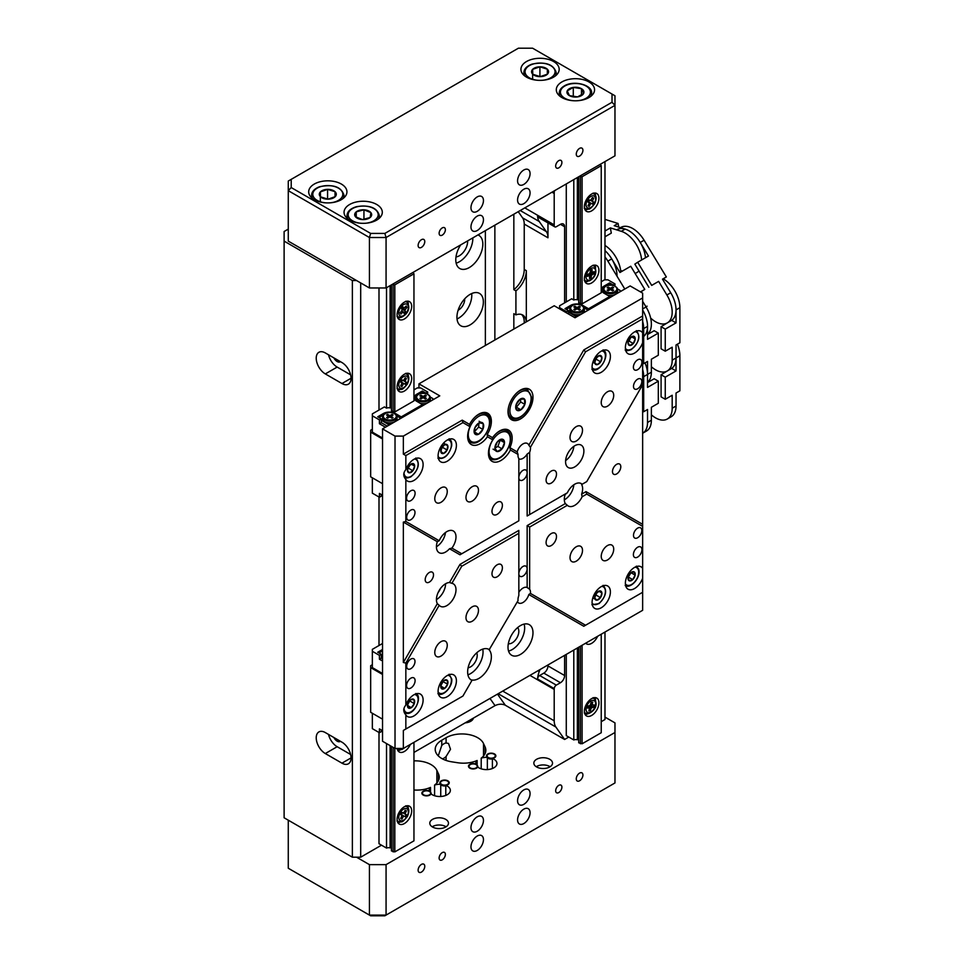 <?xml version="1.0" encoding="UTF-8"?>
<svg xmlns="http://www.w3.org/2000/svg" width="964" height="964" viewBox="0 0 964 964"><rect width="100%" height="100%" fill="white"/><g stroke="black" fill="none" stroke-linecap="round" stroke-linejoin="round"><path stroke-width="1.45" d="M467.636 240.892A11.773 6.796 -60 0 1 459.322 255.785A11.773 6.796 -60 0 1 455.984 256.906M470.155 324.856A18.69 10.785 120 0 0 482.362 308.384A18.69 10.785 120 0 0 479.494 293.418A18.69 10.785 120 0 0 470.155 294.333A18.69 10.785 120 0 0 457.948 310.806A18.69 10.785 120 0 0 460.804 325.784A18.69 10.785 120 0 0 470.155 324.856M457.032 318.951A18.69 10.785 120 0 0 458.575 318.168A18.69 10.785 120 0 0 471.697 293.55M458.117 310.239A8.676 5.001 120 0 0 458.575 309.986A8.676 5.001 120 0 0 464.684 298.864M333.881 357.885A6.049 3.494 -120 0 0 337.159 361.524A6.049 3.494 -120 0 0 340.184 361.825A6.049 3.494 -120 0 0 340.437 361.657M333.881 737.52A6.049 3.494 -120 0 0 337.159 741.159A6.049 3.494 -120 0 0 340.184 741.461A6.049 3.494 -120 0 0 340.437 741.292M460.672 244.904A19.123 11.038 120 0 0 459.744 268.498A19.123 11.038 120 0 0 469.311 267.558A19.123 11.038 120 0 0 481.807 250.7A19.123 11.038 120 0 0 478.867 235.373A19.123 11.038 120 0 0 477.951 234.927M456.153 263.184A19.123 11.038 120 0 0 459.322 261.786A19.123 11.038 120 0 0 472.842 237.879M540.033 669.546L539.225 671.619A17.653 10.194 -60 0 0 537.575 678.981A2.94 1.699 -60 0 1 539.659 675.511L543.804 673.125A5.88 3.398 120 0 0 547.962 665.919L547.962 664.967M328.507 734.411A12.845 7.423 -120 0 0 337.159 746.714L350.619 754.487M325.314 732.568A12.845 7.423 -120 0 0 318.891 731.929A12.845 7.423 -120 0 0 316.915 742.232A12.845 7.423 -120 0 0 325.314 753.547L341.955 763.163A12.845 7.423 -120 0 0 348.39 763.801A12.845 7.423 -120 0 0 350.354 753.499A12.845 7.423 -120 0 0 341.955 742.184L325.314 732.568M328.507 354.776A12.845 7.423 -120 0 0 337.159 367.079L350.619 374.839M325.314 352.932A12.845 7.423 -120 0 0 318.891 352.294A12.845 7.423 -120 0 0 316.915 362.597A12.845 7.423 -120 0 0 325.314 373.912L341.955 383.527A12.845 7.423 -120 0 0 348.39 384.166A12.845 7.423 -120 0 0 350.354 373.863A12.845 7.423 -120 0 0 341.955 362.548L325.314 352.932M288.272 229.107L284.115 231.517L284.115 817.785L352.366 857.189L352.366 280.524L356.523 280.524M284.115 241.121L352.366 280.524M413.954 752.426L495.026 705.624L489.977 698.442M564.615 226.721L560.446 224.323A5.88 3.398 -60 0 1 563.386 224.034A5.88 3.398 -60 0 1 564.615 226.721L564.615 302.877M564.615 655.363L564.615 675.523A5.88 3.398 -60 0 1 560.446 682.729L543.804 673.125M547.962 237.783L524.235 224.082A17.653 10.194 120 0 0 522.572 217.84L546.287 231.541A17.653 10.194 120 0 1 547.962 237.783L547.962 222.901M524.235 224.082L524.235 269.438L526.32 270.643A17.653 10.194 -60 0 1 515.921 290.863L515.921 314.891L513.836 313.686L513.836 329.061M518.837 458.9A8.833 5.097 120 0 0 522.994 458.334A8.833 5.097 120 0 0 527.151 454.092L529.646 452.321A8.833 5.097 120 0 0 530.429 447.296L528.814 445.163L583.786 349.944L642.639 315.975L642.639 293.14L630.155 285.934L575.014 317.771L554.204 305.757L526.32 321.856L526.32 270.643M525.247 322.482L524.235 321.892L524.235 323.061M524.235 321.892A17.653 10.194 120 0 0 521.56 314.517M513.836 214.213L513.836 289.658A17.653 10.194 120 0 0 524.235 269.438M518.234 211.67L522.572 217.84M360.693 282.934L360.693 857.189L381.491 845.175M524.802 207.887L554.204 224.865A17.653 10.194 120 0 0 554.228 225.648A2.94 1.699 120 0 0 554.83 226.865A2.94 1.699 120 0 0 556.3 226.721L560.446 224.323M539.659 675.511L556.3 685.127L560.446 682.729M556.3 685.127A2.94 1.699 120 0 0 554.228 688.597A17.653 10.194 120 0 0 554.204 689.405L529.923 675.378M502.738 691.08L554.204 720.795L554.204 689.405M554.204 720.795A17.653 10.194 120 0 0 555.879 727.037L564.615 739.46L568.772 737.05M554.408 190.788A17.653 10.194 120 0 0 554.204 193.475L551.986 192.185M554.204 224.865L554.204 193.475M601.235 721.674L604.982 719.518L604.982 632.047M604.982 279.813L604.982 161.59M564.615 739.46L505.281 705.202C502.063 703.744 498.641 703.889 495.026 705.624M360.693 857.189L352.366 857.189M515.921 290.863L513.836 289.658M546.287 231.541L539.225 221.491L520.223 210.526M554.83 226.865L538.189 217.249A2.94 1.699 -60 0 1 537.575 216.032A17.653 10.194 120 0 0 539.225 221.491M515.921 314.891A17.653 10.194 -60 0 1 522.669 315.011A17.653 10.194 -60 0 1 526.272 321.88M607.477 559.976A8.833 5.097 120 0 0 613.237 552.191A8.833 5.097 120 0 0 611.887 545.118A8.833 5.097 120 0 0 607.477 545.552A8.833 5.097 120 0 0 601.705 553.336A8.833 5.097 120 0 0 603.066 560.409A8.833 5.097 120 0 0 607.477 559.976M441.006 656.074A8.833 5.097 120 0 0 446.778 648.302A8.833 5.097 120 0 0 445.416 641.229A8.833 5.097 120 0 0 441.006 641.663A8.833 5.097 120 0 0 435.246 649.447A8.833 5.097 120 0 0 436.596 656.52A8.833 5.097 120 0 0 441.006 656.074M441.006 502.304A8.833 5.097 120 0 0 446.778 494.52A8.833 5.097 120 0 0 445.416 487.447A8.833 5.097 120 0 0 441.006 487.88A8.833 5.097 120 0 0 435.246 495.665A8.833 5.097 120 0 0 436.596 502.738A8.833 5.097 120 0 0 441.006 502.304M607.477 406.193A8.833 5.097 120 0 0 613.237 398.409A8.833 5.097 120 0 0 611.887 391.336A8.833 5.097 120 0 0 607.477 391.782A8.833 5.097 120 0 0 601.705 399.554A8.833 5.097 120 0 0 603.066 406.627A8.833 5.097 120 0 0 607.477 406.193M637.65 537.743A5.88 3.398 120 0 0 641.494 532.562A5.88 3.398 120 0 0 640.59 527.838A5.88 3.398 120 0 0 637.65 528.127A5.88 3.398 120 0 0 633.806 533.321A5.88 3.398 120 0 0 634.71 538.033A5.88 3.398 120 0 0 637.65 537.743M410.833 668.691A5.88 3.398 120 0 0 414.677 663.509A5.88 3.398 120 0 0 413.773 658.786A5.88 3.398 120 0 0 410.833 659.087A5.88 3.398 120 0 0 406.989 664.268A5.88 3.398 120 0 0 407.893 668.98A5.88 3.398 120 0 0 410.833 668.691M637.65 388.769A5.88 3.398 120 0 0 641.494 383.588A5.88 3.398 120 0 0 640.59 378.876A5.88 3.398 120 0 0 637.65 379.165A5.88 3.398 120 0 0 633.806 384.347A5.88 3.398 120 0 0 634.71 389.07A5.88 3.398 120 0 0 637.65 388.769M410.833 519.716A5.88 3.398 120 0 0 414.677 514.535A5.88 3.398 120 0 0 413.773 509.823A5.88 3.398 120 0 0 410.833 510.113A5.88 3.398 120 0 0 406.989 515.294A5.88 3.398 120 0 0 407.893 520.018A5.88 3.398 120 0 0 410.833 519.716M637.65 557.084A6.037 3.482 120 0 0 641.59 551.769A6.037 3.482 120 0 0 640.662 546.937A6.037 3.482 120 0 0 637.65 547.239A6.037 3.482 120 0 0 633.71 552.553A6.037 3.482 120 0 0 634.625 557.385A6.037 3.482 120 0 0 637.65 557.084M410.833 688.031A6.037 3.482 120 0 0 414.773 682.717A6.037 3.482 120 0 0 413.857 677.885A6.037 3.482 120 0 0 410.833 678.186A6.037 3.482 120 0 0 406.892 683.5A6.037 3.482 120 0 0 407.82 688.332A6.037 3.482 120 0 0 410.833 688.031M410.833 500.617A6.037 3.482 120 0 0 414.773 495.303A6.037 3.482 120 0 0 413.857 490.471A6.037 3.482 120 0 0 410.833 490.772A6.037 3.482 120 0 0 406.892 496.086A6.037 3.482 120 0 0 407.82 500.918A6.037 3.482 120 0 0 410.833 500.617M637.65 369.67A6.037 3.482 120 0 0 641.59 364.356A6.037 3.482 120 0 0 640.662 359.524A6.037 3.482 120 0 0 637.65 359.825A6.037 3.482 120 0 0 633.71 365.139A6.037 3.482 120 0 0 634.625 369.971A6.037 3.482 120 0 0 637.65 369.67M517.391 601.705A8.833 5.097 120 0 0 518.584 602.934A8.833 5.097 120 0 0 522.994 602.5A8.833 5.097 120 0 0 528.814 594.523L530.429 593.414A8.833 5.097 120 0 0 529.646 589.293L527.151 587.51L527.151 568.856A5.88 3.398 120 0 0 525.934 566.169A5.88 3.398 120 0 0 522.994 566.458A5.88 3.398 120 0 0 518.837 573.664A5.88 3.398 120 0 0 520.054 576.364A5.88 3.398 120 0 0 522.994 576.062A5.88 3.398 120 0 0 527.151 568.856L527.151 525.609L565.314 503.582L567.338 505.293A12.954 7.471 120 0 0 568.254 505.992A12.954 7.471 120 0 0 574.725 505.353A12.954 7.471 120 0 0 582.111 496.761L581.629 494.158A12.954 7.471 120 0 0 581.629 484.543L582.111 484.265A12.954 7.471 120 0 0 581.196 483.567A12.954 7.471 120 0 0 574.725 484.205A12.954 7.471 120 0 0 567.338 492.797L565.314 493.966A12.954 7.471 120 0 0 565.314 503.582M565.314 493.966L527.151 515.993L527.151 472.746A5.88 3.398 120 0 0 525.934 470.058A5.88 3.398 120 0 0 522.994 470.348A5.88 3.398 120 0 0 518.837 477.554A5.88 3.398 120 0 0 520.054 480.253A5.88 3.398 120 0 0 522.994 479.952A5.88 3.398 120 0 0 527.151 472.746L527.151 454.092M429.354 582.075A5.88 3.398 120 0 0 433.198 576.882A5.88 3.398 120 0 0 432.294 572.17A5.88 3.398 120 0 0 429.354 572.459A5.88 3.398 120 0 0 425.51 577.653A5.88 3.398 120 0 0 426.413 582.364A5.88 3.398 120 0 0 429.354 582.075M616.635 473.951A5.88 3.398 120 0 0 620.479 468.769A5.88 3.398 120 0 0 619.575 464.046A5.88 3.398 120 0 0 616.635 464.335A5.88 3.398 120 0 0 612.791 469.528A5.88 3.398 120 0 0 613.682 474.24A5.88 3.398 120 0 0 616.635 473.951M497.195 576.785A7.363 4.242 120 0 0 501.991 570.302A7.363 4.242 120 0 0 500.87 564.41A7.363 4.242 120 0 0 497.195 564.771A7.363 4.242 120 0 0 492.387 571.254A7.363 4.242 120 0 0 493.508 577.147A7.363 4.242 120 0 0 497.195 576.785M551.288 545.552A7.363 4.242 120 0 0 556.095 539.069A7.363 4.242 120 0 0 554.975 533.176A7.363 4.242 120 0 0 551.288 533.538A7.363 4.242 120 0 0 546.492 540.021A7.363 4.242 120 0 0 547.612 545.913A7.363 4.242 120 0 0 551.288 545.552M551.288 483.084A7.363 4.242 120 0 0 556.095 476.602A7.363 4.242 120 0 0 554.975 470.697A7.363 4.242 120 0 0 551.288 471.071A7.363 4.242 120 0 0 546.492 477.554A7.363 4.242 120 0 0 547.612 483.446A7.363 4.242 120 0 0 551.288 483.084M497.195 514.318A7.363 4.242 120 0 0 501.991 507.835A7.363 4.242 120 0 0 500.87 501.943A7.363 4.242 120 0 0 497.195 502.304A7.363 4.242 120 0 0 492.387 508.787A7.363 4.242 120 0 0 493.508 514.68A7.363 4.242 120 0 0 497.195 514.318M576.267 441.03A8.833 5.097 120 0 0 582.027 433.258A8.833 5.097 120 0 0 580.677 426.184A8.833 5.097 120 0 0 576.267 426.618A8.833 5.097 120 0 0 570.495 434.39A8.833 5.097 120 0 0 571.845 441.476A8.833 5.097 120 0 0 576.267 441.03M472.215 501.099A8.833 5.097 120 0 0 477.987 493.327A8.833 5.097 120 0 0 476.638 486.242A8.833 5.097 120 0 0 472.215 486.687A8.833 5.097 120 0 0 466.456 494.46A8.833 5.097 120 0 0 467.805 501.533A8.833 5.097 120 0 0 472.215 501.099M472.215 621.238A8.833 5.097 120 0 0 477.987 613.453A8.833 5.097 120 0 0 476.638 606.38A8.833 5.097 120 0 0 472.215 606.826A8.833 5.097 120 0 0 466.456 614.598A8.833 5.097 120 0 0 467.805 621.672A8.833 5.097 120 0 0 472.215 621.238M576.267 561.168A8.833 5.097 120 0 0 582.027 553.396A8.833 5.097 120 0 0 580.677 546.323A8.833 5.097 120 0 0 576.267 546.757A8.833 5.097 120 0 0 570.495 554.529A8.833 5.097 120 0 0 571.845 561.602A8.833 5.097 120 0 0 576.267 561.168M527.657 587.787L527.151 587.51A8.833 5.097 120 0 0 522.994 588.076A8.833 5.097 120 0 0 518.837 592.318M528.814 445.163A8.833 5.097 120 0 0 527.404 443.476A8.833 5.097 120 0 0 522.994 443.91A8.833 5.097 120 0 0 517.174 451.887L518.054 454.43L510.402 450.019L509.92 447.706A17.653 10.194 120 0 0 508.51 430.065A17.653 10.194 120 0 0 499.689 430.944A17.653 10.194 120 0 0 492.544 437.668L492.797 439.849L487.423 436.752L487.157 434.559A17.653 10.194 120 0 0 487.712 413.243A17.653 10.194 120 0 0 478.879 414.122A17.653 10.194 120 0 0 469.528 424.377L469.998 426.691A17.653 10.194 120 0 0 471.3 444.549A17.653 10.194 120 0 0 480.132 443.681A17.653 10.194 120 0 0 487.423 436.752M451.899 548.082A12.954 7.471 120 0 0 453.309 530.971A12.954 7.471 120 0 0 446.838 531.61A12.954 7.471 120 0 0 439.198 540.756L437.319 541.696A12.954 7.471 120 0 0 439.114 552.685A12.954 7.471 120 0 0 445.585 552.035A12.954 7.471 120 0 0 449.513 548.745L451.899 548.082L461.744 553.77L518.837 520.801L459.973 554.782L449.513 548.745M436.427 546.757A12.954 7.471 120 0 0 445.488 532.514M449.513 582.509A12.954 7.471 120 0 0 445.585 583.75A12.954 7.471 120 0 0 437.319 603.645L439.198 605.296A12.954 7.471 120 0 0 440.355 606.26A12.954 7.471 120 0 0 446.838 605.621A12.954 7.471 120 0 0 455.297 594.21A12.954 7.471 120 0 0 453.309 583.835A12.954 7.471 120 0 0 451.899 583.316L449.513 582.509L459.973 564.398L518.837 530.417L518.837 533.297L461.744 566.254L451.899 583.316M436.427 599.608A12.954 7.471 120 0 0 445.585 583.75M438.174 592.402A5.88 3.398 120 0 0 440.211 588.871M642.639 332.942A12.954 7.471 120 0 0 641 331.303A12.954 7.471 120 0 0 634.529 331.953A12.954 7.471 120 0 0 626.07 343.353A12.954 7.471 120 0 0 628.046 353.728A12.954 7.471 120 0 0 634.529 353.089A12.954 7.471 120 0 0 642.639 342.726L642.639 318.855L585.546 351.812L530.429 447.296M601.235 372.309A12.954 7.471 120 0 0 609.694 360.91A12.954 7.471 120 0 0 607.706 350.522A12.954 7.471 120 0 0 601.235 351.173A12.954 7.471 120 0 0 592.776 362.584A12.954 7.471 120 0 0 594.764 372.96A12.954 7.471 120 0 0 601.235 372.309M642.639 568.411A12.954 7.471 120 0 0 641 566.772A12.954 7.471 120 0 0 634.529 567.422A12.954 7.471 120 0 0 626.07 578.834A12.954 7.471 120 0 0 628.046 589.209A12.954 7.471 120 0 0 634.529 588.558A12.954 7.471 120 0 0 642.639 578.195L642.639 526.368L586.739 494.086L582.111 496.761M601.235 607.79A12.954 7.471 120 0 0 609.694 596.379A12.954 7.471 120 0 0 607.706 586.004A12.954 7.471 120 0 0 601.235 586.642A12.954 7.471 120 0 0 592.776 598.054A12.954 7.471 120 0 0 594.764 608.429A12.954 7.471 120 0 0 601.235 607.79M447.248 461.214A12.954 7.471 120 0 0 455.707 449.802A12.954 7.471 120 0 0 453.719 439.427A12.954 7.471 120 0 0 447.248 440.066A12.954 7.471 120 0 0 438.789 451.477A12.954 7.471 120 0 0 440.777 461.852A12.954 7.471 120 0 0 447.248 461.214M413.954 480.434A12.954 7.471 120 0 0 422.413 469.022A12.954 7.471 120 0 0 420.425 458.647A12.954 7.471 120 0 0 413.954 459.298A12.954 7.471 120 0 0 405.844 469.661C403.085 472.914 403.085 476.18 405.844 479.445A12.954 7.471 120 0 0 407.483 481.072A12.954 7.471 120 0 0 413.954 480.434M413.954 715.903A12.954 7.471 120 0 0 422.413 704.491A12.954 7.471 120 0 0 420.425 694.116A12.954 7.471 120 0 0 413.954 694.767A12.954 7.471 120 0 0 405.844 705.13C403.085 708.383 403.085 711.649 405.844 714.914A12.954 7.471 120 0 0 407.483 716.553A12.954 7.471 120 0 0 413.954 715.903M447.248 696.683A12.954 7.471 120 0 0 455.707 685.271A12.954 7.471 120 0 0 453.719 674.896A12.954 7.471 120 0 0 447.248 675.547A12.954 7.471 120 0 0 438.789 686.946A12.954 7.471 120 0 0 440.777 697.321A12.954 7.471 120 0 0 447.248 696.683M564.326 499.81A12.954 7.471 120 0 0 564.735 499.593A12.954 7.471 120 0 0 573.845 484.759M565.121 494.544A7.061 4.073 120 0 0 566.736 493.146M567.977 491.532A7.061 4.073 120 0 0 568.531 490.556M574.725 466.913A12.954 7.471 120 0 0 583.184 455.502A12.954 7.471 120 0 0 581.196 445.127A12.954 7.471 120 0 0 574.725 445.766A12.954 7.471 120 0 0 566.266 457.177A12.954 7.471 120 0 0 568.254 467.552A12.954 7.471 120 0 0 574.725 466.913M565.603 460.587A12.954 7.471 120 0 0 573.845 446.32M567.977 453.092A7.061 4.073 120 0 0 568.531 452.116M520.5 654.399A17.653 10.194 120 0 0 532.032 638.843A17.653 10.194 120 0 0 529.32 624.684A17.653 10.194 120 0 0 520.5 625.564A17.653 10.194 120 0 0 508.956 641.12A17.653 10.194 120 0 0 511.667 655.267A17.653 10.194 120 0 0 520.5 654.399M508.546 651.062A17.653 10.194 120 0 0 512.173 649.591A17.653 10.194 120 0 0 524.115 624.094M508.341 643.675A9.411 5.435 120 0 0 512.173 642.868A9.411 5.435 120 0 0 518.078 635.312A9.411 5.435 120 0 0 517.62 627.612M489.592 649.869A17.653 10.194 120 0 0 488.953 649.435A17.653 10.194 120 0 0 480.132 650.314A17.653 10.194 120 0 0 468.588 665.871A17.653 10.194 120 0 0 471.3 680.018A17.653 10.194 120 0 0 471.986 680.355L471.733 679.957A17.653 10.194 120 0 0 478.879 678.427A17.653 10.194 120 0 0 489.953 664.28A17.653 10.194 120 0 0 489.11 649.844L518.054 600.56A8.833 5.097 120 0 1 518.837 595.535L518.837 533.297M467.926 674.812A17.653 10.194 120 0 0 470.553 673.619A17.653 10.194 120 0 0 482.759 649.121M468.106 667.763A9.411 5.435 120 0 0 470.553 666.895A9.411 5.435 120 0 0 476.746 652.797M520.5 418.93A17.653 10.194 120 0 0 532.032 403.374A17.653 10.194 120 0 0 529.32 389.215A17.653 10.194 120 0 0 520.5 390.095A17.653 10.194 120 0 0 508.956 405.651A17.653 10.194 120 0 0 511.667 419.798A17.653 10.194 120 0 0 520.5 418.93M492.797 439.849A17.653 10.194 120 0 0 492.11 461.37A17.653 10.194 120 0 0 500.931 460.491A17.653 10.194 120 0 0 510.402 450.019M462.202 696.466L403.35 730.447L403.35 748.462L395.023 748.462L382.539 741.256L382.539 428.896L439.765 395.855L418.954 383.841L526.32 321.856M418.954 387.926L418.954 383.841M437.319 541.696L403.35 522.09L403.35 662.485L437.319 603.645M403.35 748.462L642.639 610.308L642.639 592.282L583.786 626.263L528.814 594.523M403.35 522.09L405.844 521.488L439.198 540.756M459.973 564.398L461.744 566.254M642.639 297.948L403.35 436.102L403.35 454.128L462.202 420.147L469.528 424.377M487.157 434.559L492.544 437.668M509.92 447.706L517.174 451.887M529.646 452.321L529.646 514.559L567.338 492.797M529.646 514.559L527.151 515.993M586.739 494.086L586.004 491.628L642.639 524.332L642.639 342.726M581.629 494.158L586.004 491.628M405.844 714.914L405.844 729.001L462.925 696.044L471.986 680.355M395.023 748.462L395.023 436.102L382.539 428.896M395.023 436.102L403.35 436.102M530.429 593.414L585.546 625.25L642.639 592.282L642.639 578.195M567.338 505.293L529.646 527.055L529.646 589.293M582.111 484.265L586.739 481.602L642.639 384.769M518.054 454.43A8.833 5.097 120 0 0 518.837 458.563L518.837 520.801M469.998 426.691L462.925 422.606L405.844 455.562L405.844 469.661M405.844 479.445L405.844 521.488M439.198 605.296L405.844 663.075L405.844 705.13M586.004 482.024L581.629 484.543M583.786 626.263L585.546 625.25M642.639 526.368L642.639 524.332M527.151 525.609L529.646 527.055M583.786 349.944L585.546 351.812M642.639 315.975L642.639 318.855M459.973 554.782L461.744 553.77M462.925 422.606L462.202 420.147M403.35 454.128L405.844 455.562M405.844 663.075L403.35 662.485M405.844 729.001L403.35 730.447M596.162 593.438A5.097 2.94 120 0 0 594.74 598.09A5.097 2.94 120 0 0 596.897 600.174A5.097 2.94 120 0 0 600.476 597.62A5.097 2.94 120 0 0 601.898 592.981A5.097 2.94 120 0 0 599.741 590.884A5.097 2.94 120 0 0 596.162 593.438L594.74 598.09L596.897 600.174L600.476 597.62L601.898 592.981L599.741 590.884L596.162 593.438M595.246 595.981L597.102 592.643M599.018 591.318L601.898 592.981M592.836 597.837L596.897 600.174M596.318 595.222L600.476 597.62M634.011 571.821A5.097 2.94 120 0 0 630.48 573.014A5.097 2.94 120 0 0 628.082 577.496A5.097 2.94 120 0 0 629.215 580.798A5.097 2.94 120 0 0 632.746 579.605A5.097 2.94 120 0 0 635.143 575.122A5.097 2.94 120 0 0 634.011 571.821L630.48 573.014L628.082 577.496L629.215 580.798L632.746 579.605L635.143 575.122L634.011 571.821M628.142 577.352L630.938 572.797M628.576 577.207L632.746 579.605M631.046 572.749L635.143 575.122M410.784 699.647A5.097 2.94 120 0 0 407.796 703.708A5.097 2.94 120 0 0 408.061 707.709A5.097 2.94 120 0 0 411.303 707.648A5.097 2.94 120 0 0 414.291 703.6A5.097 2.94 120 0 0 414.026 699.599A5.097 2.94 120 0 0 410.784 699.647L407.796 703.708L408.061 707.709L411.303 707.648L414.291 703.6L414.026 699.599L410.784 699.647M407.772 704.383L410.074 700.454M410.122 701.19L414.291 703.6M407.808 705.636L411.303 707.648M409.23 465.636A5.097 2.94 120 0 0 407.435 470.275A5.097 2.94 120 0 0 409.254 472.83A5.097 2.94 120 0 0 412.857 470.733A5.097 2.94 120 0 0 414.653 466.082A5.097 2.94 120 0 0 412.833 463.539A5.097 2.94 120 0 0 409.23 465.636L407.435 470.275L409.254 472.83L412.857 470.733L414.653 466.082L412.833 463.539L409.23 465.636M407.88 468.805L409.929 465.13M411.423 464.226L414.653 466.082M408.7 468.335L412.857 470.733M441.416 688.561A5.097 2.94 120 0 0 444.717 688.356A5.097 2.94 120 0 0 447.633 684.223A5.097 2.94 120 0 0 447.248 680.307A5.097 2.94 120 0 0 443.958 680.512A5.097 2.94 120 0 0 441.042 684.633A5.097 2.94 120 0 0 441.416 688.561L444.717 688.356L447.633 684.223L447.248 680.307L443.958 680.512L441.042 684.633L441.416 688.561M441.042 685.259L443.404 681.162M441.09 686.26L444.717 688.356M443.464 681.825L447.633 684.223M597.15 364.669A5.097 2.94 120 0 0 600.68 361.837A5.097 2.94 120 0 0 601.861 357.222A5.097 2.94 120 0 0 599.488 355.451A5.097 2.94 120 0 0 595.957 358.283A5.097 2.94 120 0 0 594.776 362.898A5.097 2.94 120 0 0 597.15 364.669L600.68 361.837L601.861 357.222L599.488 355.451L595.957 358.283L594.776 362.898L597.15 364.669L592.981 362.271M595.27 360.44L597.077 357.234M596.523 359.427L600.68 361.837M599.162 355.668L601.861 357.222M633.312 343.521A5.097 2.94 120 0 0 635.216 338.894A5.097 2.94 120 0 0 633.517 336.207A5.097 2.94 120 0 0 629.914 338.147A5.097 2.94 120 0 0 628.01 342.786A5.097 2.94 120 0 0 629.709 345.474A5.097 2.94 120 0 0 633.312 343.521L635.216 338.894L633.517 336.207L629.914 338.147L628.01 342.786L629.709 345.474L633.312 343.521L629.155 341.123L630.552 337.725M628.42 341.521L629.155 341.123M631.878 336.966L635.216 338.894M447.718 445.561A5.097 2.94 120 0 0 444.934 444.512A5.097 2.94 120 0 0 441.56 447.911A5.097 2.94 120 0 0 440.958 452.369A5.097 2.94 120 0 0 443.741 453.405A5.097 2.94 120 0 0 447.115 450.007A5.097 2.94 120 0 0 447.718 445.561L444.934 444.512L441.56 447.911L440.958 452.369L443.741 453.405L447.115 450.007L447.718 445.561L443.548 443.151M441.259 449.32L443.151 446.115M440.982 451.815L443.741 453.405M442.958 447.609L447.115 450.007M370.128 217.515A8.495 4.904 0 0 0 370.887 212.634A8.495 4.904 0 0 0 363.946 209.803A8.495 4.904 0 0 0 356.234 211.863A8.495 4.904 0 0 0 355.475 216.755A8.495 4.904 0 0 0 362.428 219.575A8.495 4.904 0 0 0 370.128 217.515L370.887 212.634L363.946 209.803L356.234 211.863L355.475 216.755L362.428 219.575L370.128 217.515M363.946 219.346L363.946 209.803M356.234 217.165L356.234 211.863M335.279 196.608A8.495 4.904 0 0 0 335.05 191.703A8.495 4.904 0 0 0 327.579 189.366A8.495 4.904 0 0 0 320.337 191.932A8.495 4.904 0 0 0 320.566 196.837A8.495 4.904 0 0 0 328.037 199.174A8.495 4.904 0 0 0 335.279 196.608L335.05 191.703L327.579 189.366L320.337 191.932L320.566 196.837L328.037 199.174L335.279 196.608M328.134 199.15L327.362 199.054M335.05 196.716L335.05 191.703M327.579 198.982L327.579 189.366M320.337 201.548L320.337 191.932M532.634 69.348A8.495 4.904 -0 0 0 532.767 74.24A8.495 4.904 -0 0 0 540.189 76.638A8.495 4.904 -0 0 0 547.48 74.12A8.495 4.904 -0 0 0 547.347 69.215A8.495 4.904 -0 0 0 539.924 66.829A8.495 4.904 -0 0 0 532.634 69.348L532.767 74.24L540.189 76.638L547.48 74.12L547.347 69.215L539.924 66.829L532.634 69.348L532.634 78.952M540.406 76.59L539.647 76.53M547.347 74.18L547.347 69.215M539.924 76.433L539.924 66.829M567.242 90.857A8.495 4.904 -0 0 0 569.387 95.605A8.495 4.904 -0 0 0 577.581 96.894A8.495 4.904 -0 0 0 583.618 93.448A8.495 4.904 -0 0 0 581.473 88.7A8.495 4.904 -0 0 0 573.279 87.411A8.495 4.904 -0 0 0 567.242 90.857L569.387 95.605L577.581 96.894L583.618 93.448L581.473 88.7L573.279 87.411L567.242 90.857M581.473 94.93L581.473 88.7M573.279 96.484L573.279 87.411M601.524 290.381A8.531 4.928 180 0 1 603.934 287.621L603.934 286.175L609.585 282.91L613.128 284.958L614.972 283.898L614.972 286.296A6.471 3.736 0 0 0 605.814 286.296A6.471 3.736 0 0 0 605.814 291.586A6.471 3.736 0 0 0 614.972 291.586A6.471 3.736 0 0 0 614.972 286.296L615.502 286.609A7.242 4.181 0 0 1 617.623 289.562A7.242 4.181 0 0 1 613.164 293.43A7.242 4.181 0 0 1 605.272 292.514A7.242 4.181 0 0 1 603.151 289.562A7.242 4.181 0 0 1 605.272 286.609A7.242 4.181 0 0 1 605.549 286.453M582.208 305.829L581.678 305.516A6.471 3.736 0 0 0 572.52 305.516A6.471 3.736 0 0 0 572.52 310.806A6.471 3.736 0 0 0 581.678 310.806A6.471 3.736 0 0 0 581.678 305.516L582.208 305.829A7.242 4.181 0 0 1 584.329 308.781A7.242 4.181 0 0 1 579.87 312.649A7.242 4.181 0 0 1 571.977 311.746A7.242 4.181 0 0 1 569.857 308.781A7.242 4.181 0 0 1 571.977 305.829A7.242 4.181 0 0 1 572.267 305.672M584.329 308.781L584.329 310.565A7.242 4.181 180 0 1 579.87 314.421A7.242 4.181 180 0 1 571.977 313.517A7.242 4.181 180 0 1 569.857 310.565L569.857 308.781M617.623 289.562L617.623 291.345A7.242 4.181 180 0 1 607.416 295.153M578.725 299.045L577.364 299.828A3.531 2.036 0 0 0 573.797 300.009L571.688 298.792L559.614 305.757L559.614 307.685L566.687 311.77L568.531 310.697L565 308.661L570.64 305.395A8.531 4.928 0 0 1 582.714 305.395L588.534 308.757L609.766 296.502L609.766 297.707M614.972 283.898L607.886 279.813L604.561 279.813L601.235 281.729M603.934 286.175A8.531 4.928 0 0 0 601.44 289.658A8.531 4.928 0 0 0 603.934 293.14L609.766 296.502M582.087 303.841L582.087 176.725L601.235 165.675L601.235 292.779L582.087 303.841L578.725 302.853L578.725 176.749M603.777 293.056A7.242 4.181 180 0 1 603.151 291.345L603.151 289.562M588.534 309.962L588.534 308.757M619.985 290.634L620.997 291.224M617.55 288.959L619.985 290.369L619.985 291.803M607.38 285.633L609.585 284.356L611.08 285.224M566.687 311.77L566.687 312.963M559.614 308.878L559.614 307.685M577.894 316.108L575.4 316.108L568.531 312.143L568.531 310.697M584.039 307.6L588.016 310.263M566.242 309.384L570.64 306.841A8.531 4.928 180 0 1 570.736 306.781M568.531 314.035L568.531 312.143M575.4 317.554L575.4 316.108M609.585 284.356L609.585 282.91M574.677 307.396L577.099 308.492L579.256 307.251L579.256 306.287L580.34 306.913L578.171 308.155L578.171 309.119L579.509 309.89M574.677 309.89L576.014 308.155L573.845 306.913L574.93 306.287L577.099 307.54L579.256 306.287M578.171 308.155L580.34 309.408L579.256 310.034L577.099 308.781L574.93 310.034L573.845 309.408L576.014 308.155M577.099 308.492L577.099 307.54M574.93 307.251L574.93 306.287M610.393 289.562L608.224 290.815L607.139 290.188L609.308 288.935L607.139 287.694L608.224 287.067L610.393 288.308L612.55 287.067L613.634 287.694L611.465 288.935L613.634 290.188L612.55 290.815L610.393 289.562L610.393 288.308M611.465 290.188L611.465 288.935M612.55 288.308L612.55 287.067M608.224 288.308L608.224 287.067M609.308 290.188L609.308 288.935M414.255 398.506A8.531 4.928 180 0 1 416.665 395.734L416.665 394.3L422.304 391.035L425.847 393.083L427.691 392.011L427.691 394.421A6.471 3.736 0 0 0 418.533 394.421A6.471 3.736 0 0 0 418.533 399.699A6.471 3.736 0 0 0 427.691 399.699A6.471 3.736 0 0 0 427.691 394.421L428.233 394.734A7.242 4.181 0 0 1 430.354 397.686A7.242 4.181 0 0 1 425.883 401.542A7.242 4.181 0 0 1 417.99 400.638A7.242 4.181 0 0 1 415.87 397.686A7.242 4.181 0 0 1 417.99 394.734A7.242 4.181 0 0 1 418.28 394.577M394.939 413.954L394.397 413.64A6.471 3.736 0 0 0 385.238 413.64A6.471 3.736 0 0 0 385.238 418.93A6.471 3.736 0 0 0 394.397 418.93A6.471 3.736 0 0 0 394.397 413.64L394.939 413.954A7.242 4.181 0 0 1 397.06 416.906A7.242 4.181 0 0 1 392.589 420.774A7.242 4.181 0 0 1 384.696 419.858A7.242 4.181 0 0 1 382.575 416.906A7.242 4.181 0 0 1 384.696 413.954A7.242 4.181 0 0 1 384.985 413.797M397.06 416.906L397.06 418.689A7.242 4.181 180 0 1 392.589 422.545A7.242 4.181 180 0 1 384.696 421.642A7.242 4.181 180 0 1 382.575 418.689L382.575 416.906M430.354 397.686L430.354 399.47A7.242 4.181 180 0 1 420.147 403.277M382.539 495.219L379.418 493.411L379.418 497.255L372.345 493.17L372.345 477.795M381.262 494.472L381.262 496.195L379.418 497.255M391.444 407.169L390.095 407.953A3.531 2.036 0 0 0 386.528 408.134L384.407 406.916L372.345 413.881L372.345 415.797L379.418 419.882L381.262 418.822L377.719 416.785L383.371 413.52A8.531 4.928 0 0 1 395.433 413.52L401.265 416.882L422.485 404.627L422.485 405.832M427.691 392.011L420.617 387.926L417.292 387.926L413.954 389.854M382.539 438.994L370.67 432.137L370.67 430.221L372.345 429.257M382.539 438.03L372.345 432.137L372.345 415.797M382.539 483.675L370.67 476.831L370.67 432.137M416.665 394.3A8.531 4.928 0 0 0 414.159 397.783A8.531 4.928 0 0 0 416.665 401.265L422.485 404.627M394.818 411.953L394.818 284.85L413.954 273.8L413.954 400.904L394.818 411.953L391.444 410.977L391.444 284.874M416.508 401.169A7.242 4.181 180 0 1 415.87 399.47L415.87 397.686M401.265 418.087L401.265 416.882M432.716 398.759L433.728 399.349M430.269 397.072L432.716 398.481L432.716 399.927M420.111 393.746L422.304 392.481L423.811 393.348M379.418 419.882L379.418 423.726L381.262 422.666L381.262 418.822M385.443 427.221L379.418 423.726M390.625 424.232L388.118 424.232L381.262 420.268M396.758 415.725L400.747 418.388M378.973 417.496L383.371 414.966A8.531 4.928 180 0 1 383.467 414.906M381.262 422.666L387.287 426.148M388.118 425.666L388.118 424.232M381.262 494.749L382.539 495.484M422.304 392.481L422.304 391.035M387.408 415.52L389.817 416.617L391.987 415.376L391.987 414.412L393.059 415.038L390.902 416.279L390.902 417.243L392.228 418.014M387.408 418.014L388.733 416.279L386.576 415.038L387.661 414.412L389.817 415.653L391.987 414.412M390.902 416.279L393.059 417.533L391.987 418.159L389.817 416.906L387.661 418.159L386.576 417.533L388.733 416.279M389.817 416.617L389.817 415.653M387.661 415.376L387.661 414.412M423.112 397.686L420.943 398.939L419.87 398.313L422.027 397.06L419.87 395.806L420.943 395.192L423.112 396.433L425.281 395.192L426.353 395.806L424.196 397.06L426.353 398.313L425.281 398.939L423.112 397.686L423.112 396.433M424.196 398.313L424.196 397.06M425.281 396.433L425.281 395.192M420.943 396.433L420.943 395.192M422.027 398.313L422.027 397.06M382.539 730.688L379.418 728.88L379.418 732.724L372.345 728.639L372.345 713.264M381.262 729.941L381.262 731.664L379.418 732.724M382.539 643.47L372.345 649.35L372.345 651.278L379.418 655.363L381.262 654.291L377.719 652.254L382.539 649.471M382.539 674.463L370.67 667.606L370.67 665.69L372.345 664.726M382.539 673.499L372.345 667.606L372.345 651.278M382.539 719.156L370.67 712.3L370.67 667.606M379.418 655.363L379.418 659.207L381.262 658.135L381.262 654.291M382.539 661.003L379.418 659.207M382.539 656.472L381.262 655.737M378.973 652.977L382.539 650.917M381.262 658.135L382.539 658.882M381.262 730.218L382.539 730.953M397.096 314.77A10.303 5.941 120 0 0 399.241 319.482A10.303 5.941 120 0 0 407.169 316.722A10.303 5.941 120 0 0 411.664 306.359A10.303 5.941 120 0 0 409.531 301.648A10.303 5.941 120 0 0 401.602 304.407A10.303 5.941 120 0 0 397.096 314.77M397.843 318.048A10.303 5.941 120 0 0 400.626 317.289M397.096 386.853A10.303 5.941 120 0 0 399.241 391.565A10.303 5.941 120 0 0 407.169 388.805A10.303 5.941 120 0 0 411.664 378.442A10.303 5.941 120 0 0 409.531 373.731A10.303 5.941 120 0 0 401.602 376.49A10.303 5.941 120 0 0 397.096 386.853M397.843 390.119A10.303 5.941 120 0 0 400.626 389.36M397.18 748.462A10.303 5.941 120 0 0 399.241 751.98A10.303 5.941 120 0 0 410.363 744.413M397.843 750.534A10.303 5.941 120 0 0 400.626 749.775M397.096 819.352A10.303 5.941 120 0 0 399.241 824.063A10.303 5.941 120 0 0 407.169 821.304A10.303 5.941 120 0 0 411.664 810.941A10.303 5.941 120 0 0 409.531 806.217A10.303 5.941 120 0 0 401.602 808.977A10.303 5.941 120 0 0 397.096 819.352M397.843 822.617A10.303 5.941 120 0 0 400.626 821.858M413.954 742.34L413.954 840.849L394.818 851.899L394.818 748.341M378.997 287.971L378.997 410.037M378.997 497.014L378.997 645.506M378.997 732.483L378.997 843.729L386.528 848.079A3.531 2.036 180 0 1 390.095 847.898L391.444 847.115M386.528 287.718L386.528 408.134M386.528 743.557L386.528 848.079M390.095 285.657L390.095 407.953M390.095 745.618L390.095 847.898M391.444 746.401L391.444 850.923L394.818 851.899M392.312 284.368L393.143 284.85L393.143 411.953M393.143 747.389L393.143 851.899M394.818 284.85L393.143 284.85M413.122 272.354L413.954 273.8M408.326 808.531A10.303 5.941 120 0 0 407.591 805.735M408.326 376.032A10.303 5.941 120 0 0 407.591 373.237M408.326 303.949A10.303 5.941 120 0 0 407.591 301.166M584.377 206.645A10.303 5.941 120 0 0 586.51 211.357A10.303 5.941 120 0 0 594.451 208.598A10.303 5.941 120 0 0 598.945 198.235A10.303 5.941 120 0 0 596.812 193.523A10.303 5.941 120 0 0 588.871 196.282A10.303 5.941 120 0 0 584.377 206.645M585.124 209.923A10.303 5.941 120 0 0 587.907 209.164M584.377 278.729A10.303 5.941 120 0 0 586.51 283.44A10.303 5.941 120 0 0 594.451 280.681A10.303 5.941 120 0 0 598.945 270.318A10.303 5.941 120 0 0 596.812 265.606A10.303 5.941 120 0 0 588.871 268.366A10.303 5.941 120 0 0 584.377 278.729M585.124 282.006A10.303 5.941 120 0 0 587.907 281.247M585.678 643.193A10.303 5.941 120 0 0 586.51 643.856A10.303 5.941 120 0 0 597.632 636.288M584.377 711.227A10.303 5.941 120 0 0 586.51 715.939A10.303 5.941 120 0 0 594.451 713.179A10.303 5.941 120 0 0 598.945 702.816A10.303 5.941 120 0 0 596.812 698.105A10.303 5.941 120 0 0 588.871 700.864A10.303 5.941 120 0 0 584.377 711.227M585.124 714.505A10.303 5.941 120 0 0 587.907 713.746M601.235 634.216L601.235 732.724L582.087 743.786L582.087 645.265M566.278 183.943L566.278 301.913M566.278 654.399L566.278 735.616L573.797 739.954A3.531 2.036 180 0 1 577.364 739.774L578.725 738.99M573.797 179.593L573.797 300.009M573.797 650.049L573.797 739.954M577.364 177.533L577.364 299.828M577.364 647.989L577.364 739.774M578.725 647.206L578.725 742.798L582.087 743.786M579.593 176.243L580.424 176.725L580.424 303.841M580.424 646.229L580.424 743.786M582.087 176.725L580.424 176.725M600.403 164.229L601.235 165.675M595.595 700.406A10.303 5.941 120 0 0 594.872 697.623M595.595 267.908A10.303 5.941 120 0 0 594.872 265.124M595.595 195.825A10.303 5.941 120 0 0 594.872 193.041M406.133 814.604L405.025 816.629L401.41 814.701L405.446 816.87L406.567 814.809L403.458 813.158L405.025 814.062L406.41 810.82L405.193 810.23L403.783 812.821L401.663 812.447L400.53 814.52L402.072 815.255M403.916 816.134L402.145 815.821M402.084 815.255L400.687 818.496L401.916 819.087L403.326 816.508M405.952 810.604L404.723 811.086M401.253 817.46L401.916 819.087M401.506 818.846L400.711 818.472M401.157 814.725L402.434 812.821M587.763 706.793L589.522 707.805L588.896 710.926L590.45 710.697L591.173 708.022L588.679 706.576L589.004 707.516M589.522 707.805L587.751 706.853M590.751 704.069L592.041 704.817L592.764 702.154L591.197 702.382L589.944 705.648L587.992 705.937L587.413 708.082L589.366 707.781M592.041 704.817L594.234 704.997L593.667 707.13L591.173 708.022M593.74 705.07L593.667 707.13M593.246 706.901L589.281 705.744M589.462 708.817L590.45 710.697M590.04 710.456L588.98 710.613M587.787 706.72L589.209 705.985L591.715 707.431M593.414 201.898L592.306 203.934L588.691 201.994L592.715 204.175L593.848 202.103L592.306 201.368L593.691 198.126L592.462 197.536L590.474 200.488L588.932 199.741L587.811 201.813L589.366 203.211L587.968 205.802L589.197 206.392L590.595 203.802L589.414 203.115M593.234 197.897L591.992 198.391M588.534 204.766L589.197 206.392M588.775 206.151L587.98 205.766M588.426 202.018L589.715 200.114M590.39 271.342L591.848 272.173L592.161 269.619L590.522 270.269L589.727 273.511L587.666 274.33L587.413 276.367L589.462 275.559L587.642 274.499M591.848 272.173L594.246 271.715L593.993 273.764L591.462 275.246L588.968 273.812L591.137 277.813L591.462 275.246M587.654 274.378L589.691 275.559L589.498 278.463L591.137 277.813M593.776 271.896L593.993 273.764M593.571 273.523L590.064 273.198M590.727 277.572L589.546 278.042M403.157 311.806L401.783 311.023L404.253 313.553L405.748 311.854L404.844 310.215L402.349 308.769L405.748 311.854M403.265 311.83L401.542 311.3M402.205 307.347L403.759 308.251L402.856 306.6L401.349 308.311L402.265 309.95L400.193 312.83L400.916 314.144L402.795 312.011M403.759 308.251L406.181 306.022L406.916 307.335L404.844 310.215M406.013 306.215L406.916 307.335M406.495 307.094L404.916 307.468M403.085 307.89L403.844 308.335M405.338 311.613L404.012 313.119M400.422 312.577L400.47 313.324M401.892 309.287L402.542 308.022L405.037 309.456M406.133 382.106L405.025 384.142L401.41 382.202L405.446 384.383L406.567 382.31L403.458 380.659L405.025 381.563L406.41 378.322L405.193 377.731L403.783 380.322L401.663 379.949L400.53 382.021L402.072 382.756M403.916 383.636L402.145 383.323M402.084 382.756L400.687 385.998L401.916 386.588L403.326 384.009M405.952 378.105L404.723 378.587M401.253 384.961L401.916 386.588M401.506 386.347L400.711 385.974M401.157 382.226L402.434 380.322M558.783 792.553A4.41 2.543 120 0 0 561.663 788.673A4.41 2.543 120 0 0 560.988 785.13A4.41 2.543 120 0 0 558.783 785.347A4.41 2.543 120 0 0 555.903 789.239A4.41 2.543 120 0 0 556.577 792.769A4.41 2.543 120 0 0 558.783 792.553M442.259 859.828A4.41 2.543 120 0 0 445.139 855.948A4.41 2.543 120 0 0 444.464 852.405A4.41 2.543 120 0 0 442.259 852.622A4.41 2.543 120 0 0 439.367 856.514A4.41 2.543 120 0 0 440.054 860.057A4.41 2.543 120 0 0 442.259 859.828M579.593 780.78A4.712 2.723 120 0 0 582.666 776.635A4.712 2.723 120 0 0 581.943 772.863A4.712 2.723 120 0 0 579.593 773.092A4.712 2.723 120 0 0 576.52 777.249A4.712 2.723 120 0 0 577.243 781.021A4.712 2.723 120 0 0 579.593 780.78M421.449 872.083A4.712 2.723 120 0 0 424.522 867.937A4.712 2.723 120 0 0 423.798 864.166A4.712 2.723 120 0 0 421.449 864.395A4.712 2.723 120 0 0 418.376 868.552A4.712 2.723 120 0 0 419.099 872.324A4.712 2.723 120 0 0 421.449 872.083M465.238 722.831A9.339 5.398 0 0 0 473.384 718.12M471.059 721.072A9.339 5.398 0 0 0 470.709 720.867A9.339 5.398 0 0 0 469.589 720.313M536.574 766.934A9.339 5.398 0 0 0 546.757 768.103A9.339 5.398 0 0 0 552.517 763.126A9.339 5.398 0 0 0 549.781 759.307A9.339 5.398 0 0 0 539.599 758.138A9.339 5.398 0 0 0 533.839 763.126A9.339 5.398 0 0 0 536.574 766.934M550.131 766.729A9.339 5.398 0 0 0 549.781 766.513A9.339 5.398 0 0 0 536.225 766.729M432.523 827.004A9.339 5.398 0 0 0 442.705 828.172A9.339 5.398 0 0 0 448.477 823.196A9.339 5.398 0 0 0 445.742 819.376A9.339 5.398 0 0 0 435.559 818.207A9.339 5.398 0 0 0 429.787 823.196A9.339 5.398 0 0 0 432.523 827.004M446.091 826.799A9.339 5.398 0 0 0 445.742 826.582A9.339 5.398 0 0 0 432.185 826.799M413.954 789.986A22.365 12.918 0 0 0 430.51 787.407A10.592 6.121 0 0 0 429.161 790.396A10.592 6.121 0 0 0 429.209 790.962A4.675 2.699 0 0 0 424.377 790.781A4.675 2.699 0 0 0 421.871 793.167A4.675 2.699 0 0 0 423.232 795.083A4.675 2.699 0 0 0 431.053 793.878A10.592 6.121 0 0 0 432.27 794.722A10.592 6.121 0 0 0 443.814 796.047A10.592 6.121 0 0 0 450.357 790.396A10.592 6.121 0 0 0 447.248 786.07A10.592 6.121 0 0 0 445.79 785.371A4.675 2.699 0 0 0 449.236 782.768A4.675 2.699 0 0 0 447.874 780.852A4.675 2.699 0 0 0 442.777 780.274A4.675 2.699 0 0 0 439.897 782.768A4.675 2.699 0 0 0 440.741 784.298A10.592 6.121 0 0 0 434.595 785.058A22.365 12.918 0 0 0 439.235 777.177A22.365 12.918 0 0 0 438.475 773.839L436.885 770.429A22.365 12.918 0 0 0 431.101 764.633A22.365 12.918 0 0 0 413.954 760.873M445.79 785.371L445.79 795.421M469.854 768.163A4.675 2.699 0 0 0 477.662 766.97A10.592 6.121 0 0 0 478.879 767.814A10.592 6.121 0 0 0 490.423 769.139A10.592 6.121 0 0 0 496.966 763.488A10.592 6.121 0 0 0 493.857 759.162A10.592 6.121 0 0 0 492.399 758.451A4.675 2.699 0 0 0 495.858 755.848A4.675 2.699 0 0 0 494.484 753.944A4.675 2.699 0 0 0 489.399 753.366A4.675 2.699 0 0 0 486.507 755.848A4.675 2.699 0 0 0 487.35 757.391A10.592 6.121 0 0 0 481.205 758.138A22.365 12.918 0 0 0 485.844 750.269A22.365 12.918 0 0 0 485.085 746.931L483.506 743.521A22.365 12.918 0 0 0 477.71 737.725A22.365 12.918 0 0 0 446.079 737.725L441.753 740.219A22.365 12.918 0 0 0 435.21 749.353A22.365 12.918 0 0 0 451.779 761.825L457.695 762.741A22.365 12.918 0 0 0 477.12 760.5A10.592 6.121 0 0 0 475.77 763.488A10.592 6.121 0 0 0 475.818 764.042A4.675 2.699 0 0 0 470.986 763.874A4.675 2.699 0 0 0 468.48 766.26A4.675 2.699 0 0 0 469.854 768.163M492.399 758.451L492.399 768.513M477.216 831.245A8.833 5.097 120 0 0 482.976 823.461A8.833 5.097 120 0 0 481.626 816.388A8.833 5.097 120 0 0 477.216 816.821A8.833 5.097 120 0 0 471.444 824.606A8.833 5.097 120 0 0 472.806 831.679A8.833 5.097 120 0 0 477.216 831.245M523.826 804.325A8.833 5.097 120 0 0 529.598 796.553A8.833 5.097 120 0 0 528.236 789.48A8.833 5.097 120 0 0 523.826 789.914A8.833 5.097 120 0 0 518.054 797.698A8.833 5.097 120 0 0 519.415 804.771A8.833 5.097 120 0 0 523.826 804.325M523.826 823.557A8.833 5.097 120 0 0 529.598 815.773A8.833 5.097 120 0 0 528.236 808.7A8.833 5.097 120 0 0 523.826 809.133A8.833 5.097 120 0 0 518.054 816.918A8.833 5.097 120 0 0 519.415 823.991A8.833 5.097 120 0 0 523.826 823.557M477.216 850.465A8.833 5.097 120 0 0 482.976 842.681A8.833 5.097 120 0 0 481.626 835.607A8.833 5.097 120 0 0 477.216 836.041A8.833 5.097 120 0 0 471.444 843.825A8.833 5.097 120 0 0 472.806 850.899A8.833 5.097 120 0 0 477.216 850.465M438.259 755.86L441.753 745.473A8.833 5.097 -60 0 1 443.922 743.786A8.833 5.097 -60 0 1 446.079 742.979L448.501 743.437L450.513 749.293L446.079 756.499A8.833 5.097 -60 0 1 443.922 758.198A8.833 5.097 -60 0 1 442.416 758.849M288.272 820.183L288.272 868.239L369.429 915.101L369.429 864.636L356.523 857.189M369.429 864.636L386.07 864.636L386.07 915.101L614.972 782.949L614.972 732.483L386.07 864.636M614.972 732.483L614.972 722.88L604.982 717.108M434.595 795.734L434.595 785.058M440.741 796.481L440.741 784.298M481.205 768.826L481.205 758.138M487.35 769.573L487.35 757.391M384.853 915.8L370.646 915.8L369.429 915.101L386.07 915.101L384.853 915.8M430.51 787.407L430.51 792.239M477.12 760.5L477.12 765.332M423.232 791.757L423.666 791.504A4.073 2.35 0 0 0 423.666 794.83A4.073 2.35 0 0 0 429.426 794.83A4.073 2.35 0 0 0 429.426 791.504A4.073 2.35 0 0 0 423.666 791.504L423.232 791.757A4.675 2.699 180 0 0 421.883 793.42M429.619 791.625A4.675 2.699 180 0 1 429.848 791.757A4.675 2.699 180 0 1 431.209 793.661A4.675 2.699 180 0 1 431.173 793.987M441.271 781.346L441.693 781.105A4.073 2.35 0 0 0 441.693 784.431A4.073 2.35 0 0 0 447.453 784.431A4.073 2.35 0 0 0 447.453 781.105A4.073 2.35 0 0 0 441.693 781.105L441.271 781.346A4.675 2.699 180 0 0 439.921 783.009M447.645 781.226A4.675 2.699 180 0 1 447.874 781.346A4.675 2.699 180 0 1 449.224 783.009M445.79 785.853A4.675 2.699 180 0 1 440.741 784.792M469.854 764.838L470.275 764.597A4.073 2.35 0 0 0 470.275 767.922A4.073 2.35 0 0 0 476.035 767.922A4.073 2.35 0 0 0 476.035 764.597A4.073 2.35 0 0 0 470.275 764.597L469.854 764.838A4.675 2.699 180 0 0 468.504 766.501M476.228 764.717A4.675 2.699 180 0 1 476.457 764.838A4.675 2.699 180 0 1 477.819 766.754A4.675 2.699 180 0 1 477.795 767.067M487.88 754.438L488.302 754.185A4.073 2.35 0 0 0 488.302 757.511A4.073 2.35 0 0 0 494.062 757.511A4.073 2.35 0 0 0 494.062 754.185A4.073 2.35 0 0 0 488.302 754.185L487.88 754.438A4.675 2.699 180 0 0 486.531 756.101M494.255 754.306A4.675 2.699 180 0 1 494.484 754.438A4.675 2.699 180 0 1 495.833 756.101M492.399 758.945A4.675 2.699 180 0 1 487.35 757.885M442.259 227.902A4.41 2.543 120 0 0 439.367 231.794A4.41 2.543 120 0 0 440.054 235.337A4.41 2.543 120 0 0 442.259 235.12A4.41 2.543 120 0 0 445.139 231.227A4.41 2.543 120 0 0 444.464 227.685A4.41 2.543 120 0 0 442.259 227.902M558.783 160.627A4.41 2.543 120 0 0 555.903 164.519A4.41 2.543 120 0 0 556.577 168.061A4.41 2.543 120 0 0 558.783 167.844A4.41 2.543 120 0 0 561.663 163.952A4.41 2.543 120 0 0 560.988 160.41A4.41 2.543 120 0 0 558.783 160.627M421.449 239.687A4.712 2.723 120 0 0 418.376 243.832A4.712 2.723 120 0 0 419.099 247.603A4.712 2.723 120 0 0 421.449 247.374A4.712 2.723 120 0 0 424.522 243.217A4.712 2.723 120 0 0 423.798 239.446A4.712 2.723 120 0 0 421.449 239.687M579.593 148.372A4.712 2.723 120 0 0 576.52 152.529A4.712 2.723 120 0 0 577.243 156.301A4.712 2.723 120 0 0 579.593 156.072A4.712 2.723 120 0 0 582.666 151.914A4.712 2.723 120 0 0 581.943 148.143A4.712 2.723 120 0 0 579.593 148.372M523.826 189.221A8.833 5.097 120 0 0 518.054 197.005A8.833 5.097 120 0 0 519.415 204.079A8.833 5.097 120 0 0 523.826 203.645A8.833 5.097 120 0 0 529.598 195.861A8.833 5.097 120 0 0 528.236 188.787A8.833 5.097 120 0 0 523.826 189.221M477.216 216.129A8.833 5.097 120 0 0 471.444 223.913A8.833 5.097 120 0 0 472.806 230.986A8.833 5.097 120 0 0 477.216 230.553A8.833 5.097 120 0 0 482.976 222.768A8.833 5.097 120 0 0 481.626 215.695A8.833 5.097 120 0 0 477.216 216.129M477.216 196.909A8.833 5.097 120 0 0 471.444 204.693A8.833 5.097 120 0 0 472.806 211.767A8.833 5.097 120 0 0 477.216 211.333A8.833 5.097 120 0 0 482.976 203.549A8.833 5.097 120 0 0 481.626 196.475A8.833 5.097 120 0 0 477.216 196.909M523.826 170.001A8.833 5.097 120 0 0 518.054 177.786A8.833 5.097 120 0 0 519.415 184.859A8.833 5.097 120 0 0 523.826 184.413A8.833 5.097 120 0 0 529.598 176.641A8.833 5.097 120 0 0 528.236 169.568A8.833 5.097 120 0 0 523.826 170.001M314.288 199.681A19.123 11.038 -0 0 0 335.135 202.066A19.123 11.038 -0 0 0 346.932 191.86A19.123 11.038 -0 0 0 341.34 184.052A19.123 11.038 -0 0 0 320.494 181.666A19.123 11.038 -0 0 0 308.685 191.86A19.123 11.038 -0 0 0 314.288 199.681M349.655 220.093A19.123 11.038 -0 0 0 370.501 222.491A19.123 11.038 -0 0 0 382.31 212.285A19.123 11.038 -0 0 0 376.707 204.476A19.123 11.038 -0 0 0 355.861 202.091A19.123 11.038 -0 0 0 344.052 212.285A19.123 11.038 -0 0 0 349.655 220.093M561.904 97.557A19.123 11.038 -0 0 0 582.75 99.955A19.123 11.038 -0 0 0 594.559 89.748A19.123 11.038 -0 0 0 588.956 81.94A19.123 11.038 -0 0 0 568.109 79.542A19.123 11.038 -0 0 0 556.3 89.748A19.123 11.038 -0 0 0 561.904 97.557M526.525 77.132A19.123 11.038 -0 0 0 547.371 79.53A19.123 11.038 -0 0 0 559.18 69.324A19.123 11.038 -0 0 0 553.577 61.515A19.123 11.038 -0 0 0 532.731 59.129A19.123 11.038 -0 0 0 520.934 69.324A19.123 11.038 -0 0 0 526.525 77.132M386.07 287.971L614.972 155.831L614.972 105.365L386.07 237.518L386.07 287.971L369.429 287.971L369.429 237.518L288.272 190.667L288.272 241.121L369.429 287.971M612.019 94.062L532.598 48.2L518.391 48.2L291.212 179.352L291.212 187.558L370.646 233.421L384.853 233.421L612.019 102.256L612.019 94.062L614.972 95.761L614.972 105.365L612.019 102.256M384.853 233.421L386.07 237.518L369.429 237.518L370.646 233.421M291.212 187.558L288.272 190.667L288.272 181.051L291.212 179.352M479.289 422.774A6.796 3.928 120 0 0 474.939 427.642A6.796 3.928 120 0 0 474.529 433.402A6.796 3.928 120 0 0 478.469 434.306A6.796 3.928 120 0 0 482.819 429.438A6.796 3.928 120 0 0 483.229 423.666A6.796 3.928 120 0 0 479.289 422.774L474.939 427.642L474.529 433.402L478.469 434.306L482.819 429.438L483.229 423.666L479.289 422.774M474.505 431.679L478.662 427.028L478.939 423.088M478.662 427.028L482.819 429.438M479.072 421.268L483.229 423.666M474.505 432.005L478.469 434.306M524.44 399.072A6.796 3.928 120 0 0 520.102 399.204A6.796 3.928 120 0 0 516.15 404.651A6.796 3.928 120 0 0 516.547 409.953A6.796 3.928 120 0 0 520.885 409.808A6.796 3.928 120 0 0 524.838 404.374A6.796 3.928 120 0 0 524.44 399.072L520.102 399.204L516.15 404.651L516.547 409.953L520.885 409.808L524.838 404.374L524.44 399.072M516.198 407.423L520.681 401.964L520.476 399.156M516.728 407.411L520.885 409.808M520.681 401.964L524.838 404.374M497.328 441.874A6.796 3.928 120 0 0 494.881 448.067A6.796 3.928 120 0 0 497.231 451.55A6.796 3.928 120 0 0 502.039 448.838A6.796 3.928 120 0 0 504.497 442.645A6.796 3.928 120 0 0 502.136 439.174A6.796 3.928 120 0 0 497.328 441.874L494.881 448.067L497.231 451.55L502.039 448.838L504.497 442.645L502.136 439.174L497.328 441.874M494.906 448.115L497.882 446.428L500.22 440.078M500.328 440.247L504.497 442.645M493.074 449.14L497.231 451.55M497.882 446.428L502.039 448.838M604.982 219.382L618.069 223.455L618.707 227.082M604.982 231.011L610.369 227.902L621.31 231.312A23.546 13.592 60 0 1 641.626 259.967M645.47 257.75A23.546 13.592 -120 0 0 625.166 229.095L614.213 225.684L618.069 223.455M622.358 271.089L620.671 270.559M638.915 270.848A23.546 13.592 60 0 1 636.818 272.595A23.546 13.592 60 0 1 635.035 273.354A23.546 13.592 -120 0 0 636.818 272.595A23.546 13.592 -120 0 0 638.915 270.848M604.982 236.783L611.297 233.131L610.369 227.902M640.457 291.887L644.771 289.393L630.745 266.257L619.96 272.487L611.718 258.894A23.546 13.592 60 0 0 604.982 250.604A23.546 13.592 60 0 1 617.044 276.246M604.982 245.434A23.546 13.592 60 0 1 620.816 271.981M620.515 227.649L620.985 227.371A23.546 13.592 60 0 1 644.085 240.217L666.341 276.945L662.581 279.307M617.129 229.589A23.546 13.592 60 0 1 640.229 242.446L648.459 256.026L637.674 262.256L651.7 285.392L658.641 281.392L666.871 294.972A23.546 13.592 60 0 1 667.317 322.904A23.546 13.592 60 0 1 650.64 318.06A23.546 13.592 -120 0 0 667.317 322.904A23.546 13.592 -120 0 0 667.823 322.579L661.087 326.7L665.256 329.11L665.256 351.209L672.185 347.209L672.185 360.187A23.546 13.592 60 0 1 667.317 370.959A23.546 13.592 60 0 1 651.375 366.778A23.546 13.592 -120 0 0 667.317 370.959A23.546 13.592 -120 0 0 667.823 370.634L661.087 374.755L665.256 377.165L665.256 399.265L672.185 395.264L672.185 408.242A23.546 13.592 60 0 1 667.317 419.015A23.546 13.592 60 0 1 651.375 414.833M663.316 278.885A23.546 13.592 60 0 1 679.885 307.685L676.041 309.902L676.041 322.88L671.679 320.361A23.546 13.592 -120 0 0 670.727 292.755L662.485 279.162L666.341 276.945M641.518 292.502L641.084 291.779M651.7 285.392L658.641 281.392M648.868 287.284L634.842 264.136L637.674 262.256M604.982 256.954A23.546 13.592 60 0 1 607.874 261.123L624.793 289.031M647.531 334.532L654.158 330.712L658.316 333.11L647.531 339.34L647.531 326.362A23.546 13.592 60 0 0 642.639 309.926A23.546 13.592 60 0 1 643.687 336.436M642.639 301.334L646.061 306.986A23.546 13.592 60 0 1 647.531 334.207M644.771 289.393L640.674 292.008M679.885 307.685L679.885 342.762L676.041 344.979L676.041 370.935L665.256 377.165M676.041 322.88L665.256 329.11M676.041 370.935L671.679 368.417A23.546 13.592 -120 0 0 676.041 357.957L672.185 360.187M661.087 326.7L661.087 348.811L665.256 351.209M667.823 322.579L671.655 320.373M647.085 306.19L645.976 306.829M642.639 321.289A23.546 13.592 60 0 1 643.687 328.579L643.687 363.669L642.639 363.067M643.687 363.669L647.531 361.44L647.531 387.395L658.316 381.166L654.158 378.768L647.531 382.588M658.316 333.11L658.316 355.21L651.375 359.223L651.375 372.2A23.546 13.592 60 0 1 647.531 382.262M677.403 344.196A23.546 13.592 60 0 1 679.885 355.74L679.885 390.818L676.041 393.035L676.041 406.013L672.185 408.242M667.317 419.015L671.161 416.785A23.546 13.592 -120 0 0 676.041 406.013M661.087 374.755L661.087 396.867L665.256 399.265M667.823 370.634L671.655 368.429M645.049 362.874A23.546 13.592 60 0 1 647.531 374.418L651.375 372.2M642.639 369.345A23.546 13.592 60 0 1 643.687 376.635L643.687 411.724L642.639 411.122M643.687 411.724L647.531 409.495L647.531 422.473A23.546 13.592 60 0 1 642.651 433.246A23.546 13.592 60 0 1 642.639 433.258L646.507 431.029A23.546 13.592 60 0 0 651.375 420.244L651.375 407.278L658.316 403.265L658.316 381.166M537.84 670.811L539.225 671.619M337.159 746.714L325.314 753.547M337.159 367.079L325.314 373.912M485.362 345.51L485.362 230.649M547.962 665.919L564.615 675.523M494.869 225.166L494.869 340.015M537.575 216.032L554.228 225.648M554.228 688.597L537.575 678.981M555.879 727.037L498.171 693.719M497.484 694.116L505.281 705.202M351.041 757.921L341.955 763.163M351.041 378.274L341.955 383.527M592.089 602.994A10.002 5.772 120 0 0 599.15 603.163A10.002 5.772 120 0 0 605.272 593.041A10.002 5.772 120 0 0 601.669 586.401M625.383 583.774A10.002 5.772 120 0 0 634.408 582.208A10.002 5.772 120 0 0 638.337 569.869A10.002 5.772 120 0 0 634.963 567.181M406.76 713.384A11.182 6.459 -60 0 1 404.615 712.854A11.182 6.459 -60 0 1 404.35 712.685L407.145 713.481C415.074 714.071 422.678 696.141 415.797 693.49M403.988 708.359A10.002 5.772 120 0 0 407.953 712.782A10.002 5.772 120 0 0 417.34 703.732A10.002 5.772 120 0 0 414.387 694.526M404.615 477.385A11.182 6.459 -60 0 1 404.35 477.216L404.615 477.385C405.266 478.385 407.338 478.204 410.821 476.879C418.641 469.805 420.304 463.515 415.797 458.021M403.988 472.878A10.002 5.772 120 0 0 411.062 476.337A10.002 5.772 120 0 0 417.906 466.202A10.002 5.772 120 0 0 414.387 459.057M438.102 691.899A10.002 5.772 120 0 0 446.416 691.031A10.002 5.772 120 0 0 451.369 679.512A10.002 5.772 120 0 0 447.682 675.306M592.089 367.525A10.002 5.772 120 0 0 592.981 368.501A10.002 5.772 120 0 0 602.97 363.536A10.002 5.772 120 0 0 603.657 351.619A10.002 5.772 120 0 0 601.669 350.932M625.383 348.305A10.002 5.772 120 0 0 631.384 349.137A10.002 5.772 120 0 0 638.445 339.015A10.002 5.772 120 0 0 634.963 331.712M438.102 456.43A10.002 5.772 120 0 0 445.488 456.358A10.002 5.772 120 0 0 451.309 446.284A10.002 5.772 120 0 0 447.682 439.837M348.149 219.117A16.183 9.339 180 0 1 347.004 215.659C347.221 211.514 350.414 208.513 356.572 206.657C369.61 204.73 377.213 207.73 379.37 215.659A16.183 9.339 180 0 1 378.213 219.117M365.585 223.25A15.002 8.664 0 0 0 369.489 222.551A15.002 8.664 0 0 0 376.803 211.044A15.002 8.664 0 0 0 356.873 206.826A15.002 8.664 0 0 0 348.317 215.876A15.002 8.664 0 0 0 360.789 223.25M312.782 198.692A16.183 9.339 180 0 1 311.625 195.234C311.77 191.559 314.409 188.727 319.554 186.739C333.183 183.943 341.328 186.775 343.991 195.234A16.183 9.339 180 0 1 342.835 198.692M330.206 202.826A15.002 8.664 0 0 0 335.665 201.657A15.002 8.664 0 0 0 340.593 189.727A15.002 8.664 0 0 0 319.952 186.883A15.002 8.664 0 0 0 313.083 195.945A15.002 8.664 0 0 0 325.41 202.826M525.031 76.156A16.183 9.339 180 0 1 523.874 72.686C524.018 68.962 526.718 66.118 531.971 64.142C545.54 61.443 553.637 64.287 556.24 72.686A16.183 9.339 180 0 1 555.083 76.156M542.455 80.289A15.002 8.664 -0 0 0 547.757 79.169A15.002 8.664 -0 0 0 552.938 67.287A15.002 8.664 -0 0 0 532.357 64.287A15.002 8.664 -0 0 0 525.32 73.36A15.002 8.664 -0 0 0 537.659 80.289M560.397 96.581A16.183 9.339 180 0 1 559.241 93.11C559.289 90.303 560.976 87.905 564.289 85.929C573.809 79.928 592.547 84.892 591.619 93.11A16.183 9.339 180 0 1 590.462 96.581M577.822 100.702A15.002 8.664 -0 0 0 585.979 98.316A15.002 8.664 -0 0 0 586.1 86.061A15.002 8.664 -0 0 0 564.88 85.989A15.002 8.664 -0 0 0 561.132 94.797A15.002 8.664 -0 0 0 573.038 100.702M582.714 306.154L582.714 305.395M570.64 306.841L570.64 305.395M395.433 414.267L395.433 413.52M383.371 414.966L383.371 413.52M396.999 821.039L398.951 821.714A8.495 4.904 -60 0 1 397.144 820.231M407.085 816.351A6.772 3.904 -60 0 1 400.325 820.605A6.772 3.904 -60 0 1 400.024 812.965A6.772 3.904 -60 0 1 406.784 808.724A6.772 3.904 -60 0 1 407.085 816.351M405.169 806.326A8.495 4.904 -60 0 1 407.362 807.145C409.302 808.917 409.314 812.025 407.386 816.484C400.59 824.907 401.675 820.762 398.951 821.714M403.832 812.724L405.013 813.411M396.999 748.956L398.951 749.631A8.495 4.904 -60 0 1 397.337 748.462M402.819 748.462A6.772 3.904 -60 0 1 400.217 748.462M587.751 713.673A8.495 4.904 -60 0 1 586.233 713.601A8.495 4.904 -60 0 1 584.425 712.107M589.173 712.685A6.772 3.904 -60 0 1 586.341 707.215A6.772 3.904 -60 0 1 592.486 700.394A6.772 3.904 -60 0 1 595.318 705.865A6.772 3.904 -60 0 1 589.173 712.685M592.45 698.201A8.495 4.904 -60 0 1 594.643 699.033C599.09 706.974 592.197 712.312 588.185 713.709L584.268 712.914M592.041 705.154L590.667 704.359M584.268 208.332L586.233 209.019A8.495 4.904 -60 0 1 584.425 207.525M594.354 203.657A6.772 3.904 -60 0 1 587.594 207.899A6.772 3.904 -60 0 1 587.305 200.259A6.772 3.904 -60 0 1 594.065 196.017A6.772 3.904 -60 0 1 594.354 203.657M592.45 193.619A8.495 4.904 -60 0 1 594.643 194.451C596.583 196.21 596.583 199.319 594.655 203.778C587.871 212.201 588.944 208.055 586.233 209.019M591.113 200.018L592.282 200.705M592.282 201.356L590.727 200.452L592.294 201.356M592.45 265.703A8.495 4.904 -60 0 1 594.643 266.534L593.077 265.172M591.571 268.161A6.772 3.904 -60 0 1 595.559 272.161A6.772 3.904 -60 0 1 590.089 279.934A6.772 3.904 -60 0 1 586.1 275.921A6.772 3.904 -60 0 1 591.571 268.161M594.643 266.534C597.21 272.499 595.499 277.271 589.498 280.849L586.233 281.102A8.495 4.904 -60 0 1 584.425 279.608M591.848 272.33L590.366 271.474M589.896 273.402L591.932 274.571M396.999 316.457L398.951 317.144A8.495 4.904 -60 0 1 397.144 315.65M405.639 313.854A6.772 3.904 -60 0 1 399.241 314.975A6.772 3.904 -60 0 1 401.47 306.311A6.772 3.904 -60 0 1 407.856 305.19A6.772 3.904 -60 0 1 405.639 313.854M405.169 301.744A8.495 4.904 -60 0 1 407.362 302.576C409.676 306.697 409.122 310.613 405.711 314.3C399.915 319.12 400.747 316.77 398.951 317.144M396.999 388.54L398.951 389.227A8.495 4.904 -60 0 1 397.144 387.733M407.085 383.865A6.772 3.904 -60 0 1 400.325 388.106A6.772 3.904 -60 0 1 400.024 380.467A6.772 3.904 -60 0 1 406.784 376.225A6.772 3.904 -60 0 1 407.085 383.865M405.169 373.827A8.495 4.904 -60 0 1 407.362 374.659C409.302 376.418 409.314 379.527 407.386 383.985C400.59 392.408 401.675 388.263 398.951 389.227M403.832 380.226L405.013 380.913M446.079 760.427L446.079 756.499M446.079 742.979L446.079 737.725M441.753 745.473L441.753 740.219M436.885 782.937L436.885 770.429M438.475 780.527L438.475 773.839M485.085 753.607L485.085 746.931M483.506 756.029L483.506 743.521M471.504 442.681A16.183 9.339 -60 0 1 469.95 442.078A16.183 9.339 -60 0 1 468.239 440.536M474.939 417.135A16.183 9.339 -60 0 1 484.591 413.436A16.183 9.339 -60 0 1 486.133 414.038L483.446 412.484M484.94 414.978A15.002 8.664 120 0 0 470.167 426.558A15.002 8.664 120 0 0 472.818 442.09A15.002 8.664 120 0 0 487.591 430.51A15.002 8.664 120 0 0 484.94 414.978M508.872 416.484L511.571 418.051A16.183 9.339 -60 0 1 508.257 411.7A16.183 9.339 -60 0 1 508.655 406.796M516.547 393.107A16.183 9.339 -60 0 1 527.754 390.01L531.417 396.831C532.815 408.013 518.524 423.244 511.571 418.051M531.068 397.397A15.002 8.664 120 0 0 519.62 392.806A15.002 8.664 120 0 0 509.92 411.628A15.002 8.664 120 0 0 521.367 416.219A15.002 8.664 120 0 0 531.068 397.397M495.749 433.957A16.183 9.339 -60 0 1 498.991 431.583A16.183 9.339 -60 0 1 506.944 430.86C514.607 434.186 509.353 453.14 499.316 458.225C496.014 460.009 493.158 460.226 490.76 458.888A16.183 9.339 -60 0 1 489.049 457.358M499.81 433.029A15.002 8.664 120 0 0 489.073 451.345A15.002 8.664 120 0 0 499.569 457.683A15.002 8.664 120 0 0 510.293 439.367A15.002 8.664 120 0 0 499.81 433.029M625.166 229.095L621.31 231.312M644.085 240.217L640.229 242.446M670.727 292.755L666.871 294.972M611.718 258.894L607.874 261.123M642.639 308.962L646.061 306.986M647.531 326.362L643.687 328.579M679.885 355.74L676.041 357.957M647.531 374.418L643.687 376.635M647.531 422.473L651.375 420.244M591.896 604.729L599.006 603.645C606.115 596.403 607.477 590.305 603.078 585.365M636.373 566.145L638.614 569.013C641.409 577.858 630.179 589.293 625.19 585.51M437.909 693.634C442.633 697.394 452.875 686.79 451.718 678.921L449.091 674.27M591.896 369.26C598.716 374.562 611.019 354.463 603.524 350.197L603.078 349.896M636.373 330.676C640.891 336.364 639.144 342.702 631.119 349.691C627.865 350.86 625.889 350.98 625.19 350.04M449.091 438.801C451.152 440.03 452.008 442.416 451.646 445.958C448.742 455.502 444.163 459.575 437.909 458.165M379.37 215.659L379.37 218.177M347.004 215.659L347.004 218.177M343.991 195.234L343.991 197.753M311.625 195.234L311.625 197.753M523.874 72.686L523.874 75.216M556.24 72.686L556.24 75.216M559.241 93.11L559.241 95.641M591.619 93.11L591.619 95.641M405.796 805.796L407.362 807.145M398.951 749.631L401.94 749.486L405.073 747.462M592.354 639.337L588.498 641.566M593.077 697.671L594.643 699.033M590.655 704.407L592.137 705.274M593.077 193.089L594.643 194.451M584.268 280.416L586.233 281.102M590.354 271.595L591.956 272.523M405.796 301.214L407.362 302.576M405.796 373.297L407.362 374.659M468.504 441.235L471.721 442.765C482.807 446.453 496.761 418.617 486.133 414.038M527.754 390.01L525.055 388.456M490.76 458.888L489.314 458.057M506.944 430.86L504.256 429.305"/></g></svg>
